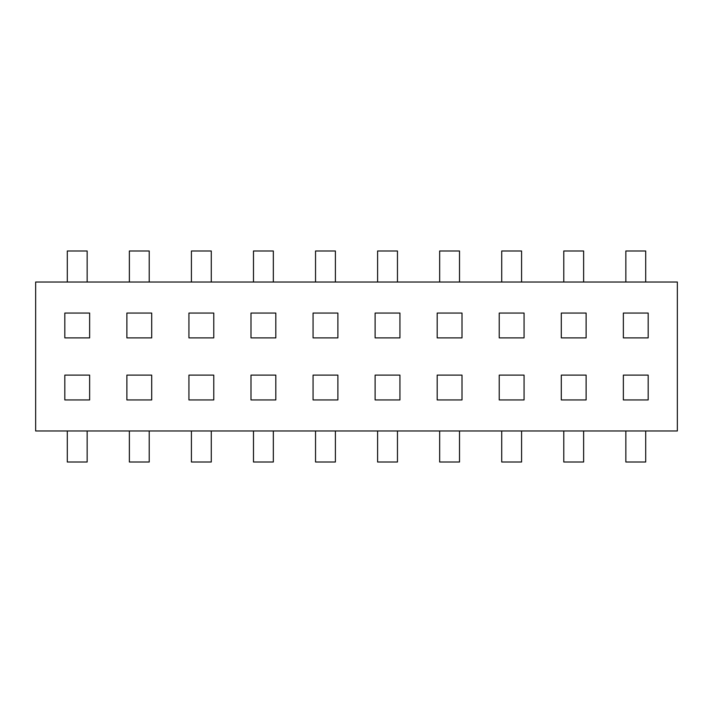<?xml version="1.0" encoding="UTF-8"?>
<svg xmlns="http://www.w3.org/2000/svg" width="713" height="713" viewBox="0 0 713 713"><rect width="100%" height="100%" fill="white"/><g stroke="black" fill="none" stroke-linecap="round" stroke-linejoin="round"><path stroke-width="1.07" d="M67.298 282.027L67.298 250.994L87.155 250.994L87.155 282.027M129.365 282.027L129.365 250.994L149.222 250.994L149.222 282.027M191.423 282.027L191.423 250.994L211.28 250.994L211.28 282.027M253.48 282.027L253.48 250.994L273.337 250.994L273.337 282.027M315.538 282.027L315.538 250.994L335.395 250.994L335.395 282.027M377.605 282.027L377.605 250.994L397.462 250.994L397.462 282.027M439.663 282.027L439.663 250.994L459.52 250.994L459.52 282.027M501.72 282.027L501.72 250.994L521.577 250.994L521.577 282.027M563.778 282.027L563.778 250.994L583.635 250.994L583.635 282.027M625.845 282.027L625.845 250.994L645.702 250.994L645.702 282.027M67.298 313.06L89.642 313.06L64.821 313.06L64.821 337.882L89.642 337.882L89.642 313.06M126.878 313.06L151.7 313.06L126.878 313.06L126.878 337.882L151.7 337.882L151.7 313.06M188.936 313.06L213.766 313.06L188.936 313.06L188.936 337.882L213.766 337.882L213.766 313.06M250.994 313.06L275.824 313.06L250.994 313.06L250.994 337.882L275.824 337.882L275.824 313.06M313.06 313.06L337.882 313.06L313.06 313.06L313.06 337.882L337.882 337.882L337.882 313.06M375.118 313.06L399.94 313.06L375.118 313.06L375.118 337.882L399.94 337.882L399.94 313.06M437.176 313.06L462.006 313.06L437.176 313.06L437.176 337.882L462.006 337.882L462.006 313.06M499.234 313.06L524.064 313.06L499.234 313.06L499.234 337.882L524.064 337.882L524.064 313.06M561.3 313.06L586.122 313.06L561.3 313.06L561.3 337.882L586.122 337.882L586.122 313.06M623.358 313.06L623.358 337.882L648.179 337.882L648.179 313.06L623.358 313.06L645.702 313.06M645.702 430.973L645.702 462.006L625.845 462.006L625.845 430.973M583.635 430.973L583.635 462.006L563.778 462.006L563.778 430.973M521.577 430.973L521.577 462.006L501.72 462.006L501.72 430.973M459.52 430.973L459.52 462.006L439.663 462.006L439.663 430.973M397.462 430.973L397.462 462.006L377.605 462.006L377.605 430.973M335.395 430.973L335.395 462.006L315.538 462.006L315.538 430.973M273.337 430.973L273.337 462.006L253.48 462.006L253.48 430.973M211.28 430.973L211.28 462.006L191.423 462.006L191.423 430.973M149.222 430.973L149.222 462.006L129.365 462.006L129.365 430.973M87.155 430.973L87.155 462.006L67.298 462.006L67.298 430.973M645.702 399.94L623.358 399.94L648.179 399.94L648.179 375.118L623.358 375.118L623.358 399.94M586.122 399.94L561.3 399.94L586.122 399.94L586.122 375.118L561.3 375.118L561.3 399.94M524.064 399.94L499.234 399.94L524.064 399.94L524.064 375.118L499.234 375.118L499.234 399.94M462.006 399.94L437.176 399.94L462.006 399.94L462.006 375.118L437.176 375.118L437.176 399.94M399.94 399.94L375.118 399.94L399.94 399.94L399.94 375.118L375.118 375.118L375.118 399.94M337.882 399.94L313.06 399.94L337.882 399.94L337.882 375.118L313.06 375.118L313.06 399.94M275.824 399.94L250.994 399.94L275.824 399.94L275.824 375.118L250.994 375.118L250.994 399.94M213.766 399.94L188.936 399.94L213.766 399.94L213.766 375.118L188.936 375.118L188.936 399.94M151.7 399.94L126.878 399.94L151.7 399.94L151.7 375.118L126.878 375.118L126.878 399.94M89.642 399.94L89.642 375.118L64.821 375.118L64.821 399.94L89.642 399.94L67.298 399.94M35.65 282.027L35.65 430.973L677.35 430.973L677.35 282.027L35.65 282.027"/></g></svg>
